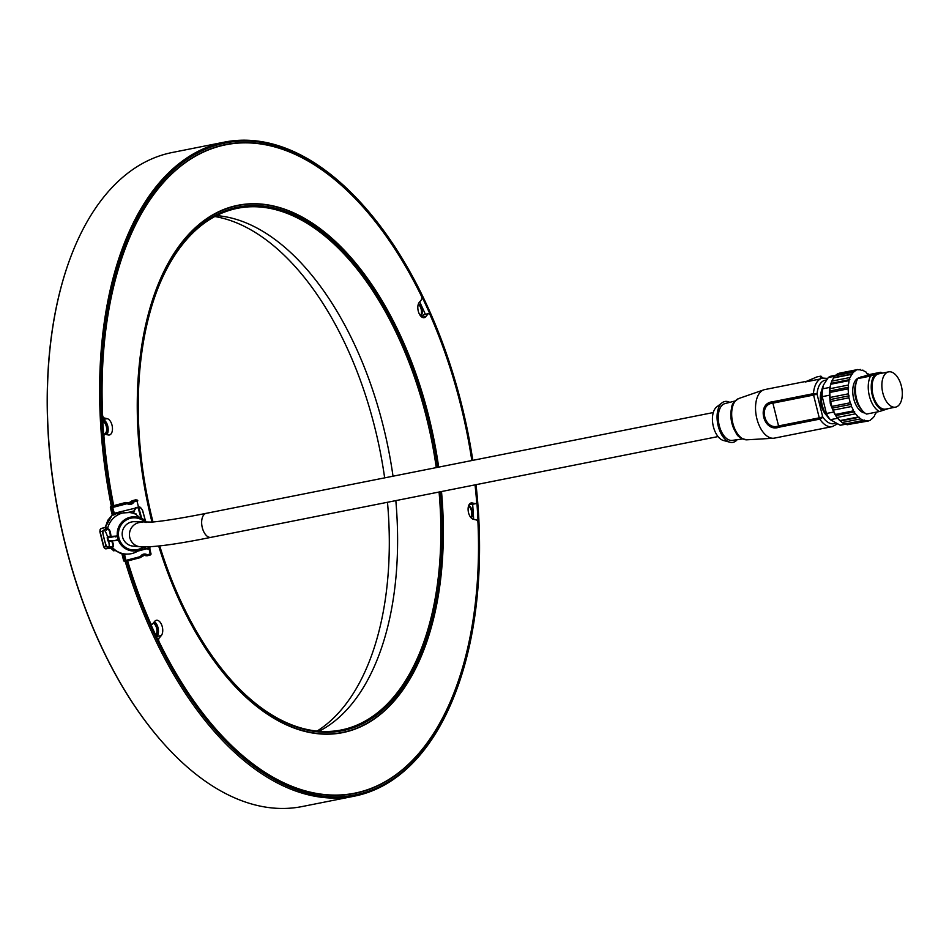 <?xml version="1.0" encoding="UTF-8"?>
<svg xmlns="http://www.w3.org/2000/svg" width="949" height="949" viewBox="0 0 949 949"><rect width="100%" height="100%" fill="white"/><g stroke="black" fill="none" stroke-linecap="round" stroke-linejoin="round"><path stroke-width="1.42" d="M352.625 793.827A330.81 180.464 78.8 0 0 358.319 792.391M473.634 519.328A330.81 180.464 78.8 0 0 472.649 504.263M425.354 314.273A330.81 180.464 78.8 0 0 419.672 301.877M229.48 144.106A330.81 180.464 78.8 0 0 223.656 144.948M438.533 467.169A268.555 146.502 78.8 0 0 428.806 417.335A268.555 146.502 78.8 0 0 237.938 205.565L233.656 206.407A268.555 146.502 78.8 0 0 231.117 206.953M335.804 733.684A268.555 146.502 78.8 0 0 338.354 733.221L342.636 732.367A268.555 146.502 78.8 0 0 441.356 491.57M105.303 434.286A6.928 3.784 78.8 0 0 107.166 427.003A6.928 3.784 78.8 0 0 102.717 420.834M471.226 517.964A6.928 3.784 78.8 0 0 472.258 511.238A6.928 3.784 78.8 0 0 468.735 505.414M420.953 316.314A6.928 3.784 78.8 0 0 421.985 309.588A6.928 3.784 78.8 0 0 418.462 303.775M156.016 635.652A6.928 3.784 78.8 0 0 157.463 628.76A6.928 3.784 78.8 0 0 153.631 622.639M102.765 421.522A6.406 3.499 -101.2 0 1 106.549 427.667A6.406 3.499 -101.2 0 1 104.568 433.942A6.406 3.499 -101.2 0 1 104.271 434.025A6.406 3.499 -101.2 0 1 103.595 434.049M153.169 623.208A6.406 3.499 -101.2 0 1 156.68 628.523A6.406 3.499 -101.2 0 1 155.707 634.988M468.498 506.102A6.406 3.499 -101.2 0 1 471.558 511.369A6.406 3.499 -101.2 0 1 470.74 517.419M418.224 304.451A6.406 3.499 -101.2 0 1 421.285 309.73A6.406 3.499 -101.2 0 1 420.466 315.768M125.185 561.381A333.419 181.888 78.8 0 0 354.416 796.152L302.173 806.543A333.419 181.888 -101.2 0 1 170.405 750.861A333.419 181.888 -101.2 0 1 65.196 543.611A333.419 181.888 -101.2 0 1 71.721 254.332A333.419 181.888 -101.2 0 1 172.184 152.504L224.439 142.113A333.419 181.888 78.8 0 0 111.365 506.268M71.638 254.557A332.897 181.603 78.8 0 0 71.555 254.771A332.897 181.603 78.8 0 0 170.085 750.517A332.897 181.603 78.8 0 0 170.239 750.683M356.527 198.139A333.419 181.888 78.8 0 0 356.207 197.795A333.419 181.888 78.8 0 0 224.439 142.113M354.416 796.152A333.419 181.888 78.8 0 0 454.879 694.324A333.419 181.888 78.8 0 0 455.057 693.885M112.765 505.9A332.375 181.318 -101.2 0 1 156.787 187.961A332.375 181.318 -101.2 0 1 356.848 198.471A332.375 181.318 -101.2 0 1 461.724 405.069A332.375 181.318 -101.2 0 1 472.816 460.348M476.03 484.678A332.375 181.318 -101.2 0 1 455.223 693.446A332.375 181.318 -101.2 0 1 291.616 787.907A332.375 181.318 -101.2 0 1 126.656 561.25M437.691 467.335A266.989 145.648 78.8 0 0 427.999 417.631A266.989 145.648 78.8 0 0 295.993 215.743A266.989 145.648 78.8 0 0 157.783 288.638A266.989 145.648 78.8 0 0 152.991 521.997M159.705 545.912A266.989 145.648 78.8 0 0 236.811 686.246A266.989 145.648 78.8 0 0 440.502 491.736M157.617 289.077A265.945 145.078 -101.2 0 1 237.582 208.282A265.945 145.078 -101.2 0 1 426.611 418.011A265.945 145.078 -101.2 0 1 436.267 467.608M439.079 492.021A265.945 145.078 -101.2 0 1 341.272 729.983A265.945 145.078 -101.2 0 1 236.491 685.913M237.938 205.565A268.555 146.502 78.8 0 0 151.757 520.598A268.555 146.502 78.8 0 0 152.125 522.069M158.839 546.007A268.555 146.502 78.8 0 0 342.636 732.367M471.973 460.514A330.81 180.464 78.8 0 0 460.917 405.365A330.81 180.464 78.8 0 0 225.803 144.497A330.81 180.464 78.8 0 0 113.595 505.687M127.498 561.025A330.81 180.464 78.8 0 0 354.772 793.423A330.81 180.464 78.8 0 0 475.176 484.844M319.042 731.252A265.945 145.078 78.8 0 0 395.828 500.609M393.016 476.208A265.945 145.078 78.8 0 0 383.36 426.599A265.945 145.078 78.8 0 0 216.562 215.613M317.085 731.074A267.926 146.158 78.8 0 0 387.489 502.27M384.653 477.869A267.926 146.158 78.8 0 0 374.95 428.094A267.926 146.158 78.8 0 0 214.818 216.526M103.797 436.587L103.939 436.564A330.549 180.322 78.8 0 0 113.726 505.651M127.629 560.989A330.549 180.322 78.8 0 0 150.417 622.947L150.262 622.971M158.969 641.797L159.124 641.773A2.61 1.423 -101.2 0 1 159.124 638.191L161.294 635.569A8.339 4.543 -101.2 0 0 162.03 625.889A8.339 4.543 -101.2 0 0 156.383 620.278A8.339 4.543 -101.2 0 0 154.711 621.334L152.54 623.956A2.61 1.423 -101.2 0 1 152.018 624.288A2.61 1.423 -101.2 0 1 150.417 622.947M159.124 641.773A330.549 180.322 78.8 0 0 354.712 793.174A330.549 180.322 78.8 0 0 477.988 522.935A2.61 1.423 -101.2 0 0 476.351 519.957L473.349 519.269A8.339 4.543 -101.2 0 1 468.213 511.013A8.339 4.543 -101.2 0 1 471.214 502.946A8.339 4.543 -101.2 0 1 472.329 502.97L475.319 503.658L471.036 504.512A2.61 1.423 78.8 0 0 471.38 504.512A2.61 1.423 78.8 0 0 471.7 504.382M475.034 484.868A330.549 180.322 78.8 0 1 476.623 501.369A2.61 1.423 -101.2 0 1 475.663 503.67A2.61 1.423 -101.2 0 1 475.319 503.658M471.831 460.538A330.549 180.322 78.8 0 0 430.158 314.985A2.61 1.423 -101.2 0 0 428.545 313.644A2.61 1.423 -101.2 0 0 428.023 313.977L425.852 316.586A8.339 4.543 -101.2 0 1 424.191 317.654A8.339 4.543 -101.2 0 1 418.533 312.031A8.339 4.543 -101.2 0 1 419.268 302.363L421.439 299.742A2.61 1.423 -101.2 0 0 421.439 296.159A330.549 180.322 78.8 0 0 225.85 144.758A330.549 180.322 78.8 0 0 102.575 414.998L102.433 415.021M102.587 418.295L104.224 417.963A2.61 1.423 -101.2 0 1 102.575 414.998M104.224 417.963L107.213 418.663A8.339 4.543 -101.2 0 1 112.35 426.908A8.339 4.543 -101.2 0 1 109.349 434.986A8.339 4.543 -101.2 0 1 108.245 434.962L105.244 434.274A2.61 1.423 -101.2 0 0 104.9 434.262L103.631 434.512M103.939 436.564A2.61 1.423 -101.2 0 1 104.9 434.262M151.982 522.08A268.816 146.644 -101.2 0 1 225.423 208.839A268.816 146.644 -101.2 0 1 237.879 205.304A268.816 146.644 -101.2 0 1 438.663 467.133M441.499 491.535A268.816 146.644 -101.2 0 1 342.684 732.628A268.816 146.644 -101.2 0 1 158.685 546.019M106.846 434.642A8.339 4.543 78.8 0 0 107.712 425.923A8.339 4.543 78.8 0 0 102.931 419.505L102.646 419.446M217.962 146.395A330.549 180.322 -101.2 0 1 221.568 145.612L225.85 144.758M421.866 317.085L423.74 314.831L428.023 313.977M424.867 314.605A2.61 1.423 78.8 0 0 424.262 314.499A2.61 1.423 78.8 0 0 423.74 314.831M471.036 504.512L469.435 504.144M354.712 793.174L350.43 794.028A330.549 180.322 -101.2 0 1 346.8 794.681M156.609 636.909L157.012 636.423A8.339 4.543 78.8 0 0 158.246 628.748A8.339 4.543 78.8 0 0 154.414 621.69M340.537 733.019A268.816 146.644 78.8 0 0 345.163 731.821M240.477 205.103A268.816 146.644 78.8 0 0 235.743 205.755M833.708 412.044L826.425 413.491A25.006 13.642 78.8 0 0 830.339 419.707L828.821 418.201A20.842 11.364 -101.2 0 1 822.249 405.259A20.842 11.364 -101.2 0 1 822.653 387.168L823.542 384.891L822.641 388.829A25.006 13.642 78.8 0 0 822.225 396.658L829.509 395.211L830.328 403.883L833.708 412.044A25.006 13.642 78.8 0 0 837.611 418.26L839.818 420.632L858.015 417.014L859.248 417.252L860.233 418.936L842.024 422.554L837.16 417.465L835.274 414.476L853.471 410.858L855.357 413.847L837.16 417.465M806.852 381.213L764.787 389.576A24.745 13.5 78.8 0 0 763.815 389.837A24.745 13.5 78.8 0 0 763.648 389.897A24.745 13.5 78.8 0 0 760.232 392.269A24.745 13.5 78.8 0 0 757.255 420.122A24.745 13.5 78.8 0 0 773.435 438.248A24.745 13.5 78.8 0 0 774.443 438.118L832.249 426.623L837.03 424.132M901.36 386.041A17.972 9.81 78.8 0 0 888.584 371.878A17.972 9.81 78.8 0 0 882.819 392.957A17.972 9.81 78.8 0 0 895.595 407.133A17.972 9.81 78.8 0 0 901.36 386.041M821.704 390.407A16.275 8.885 78.8 0 0 821.17 405.057A16.275 8.885 78.8 0 0 826.709 415.591M826.259 380.086A22.135 12.076 78.8 0 0 817.053 394.143L813.566 395.069A2.61 1.423 -101.2 0 1 813.447 393.657L772.759 401.747C755.938 403.076 763.399 433.041 779.105 427.192L819.794 419.114A2.61 1.317 -33.7 0 0 822.736 416.919L817.053 394.143A2.61 0.996 -175.7 0 0 813.447 393.657A24.745 13.5 78.8 0 1 820.209 379.007L820.897 376.136L822.759 378.058A24.745 13.5 78.8 0 0 822.605 378.082A24.745 13.5 78.8 0 0 820.209 379.007L805.226 381.984A24.745 13.5 -101.2 0 1 806.128 381.522A24.745 13.5 -101.2 0 1 806.472 381.391M779.105 427.192A2.61 1.423 78.8 0 1 778.56 425.935L772.889 403.159L813.566 395.069L819.248 417.845L778.56 425.935C764.479 431.143 757.8 404.333 772.889 403.159A2.61 1.423 -101.2 0 1 772.759 401.747M820.897 376.136L816.828 376.943L805.226 381.984M729.757 402.352A20.842 11.364 78.8 0 0 723.909 401.771A20.842 11.364 78.8 0 0 722.106 402.767A20.842 11.364 78.8 0 0 717.776 424.144A20.842 11.364 78.8 0 0 729.947 442.246A20.842 11.364 78.8 0 0 733.957 442.092A20.842 11.364 78.8 0 0 737.171 439.695M735.048 400.976L724.953 403.61A18.755 10.225 78.8 0 0 724.407 403.776A18.755 10.225 78.8 0 0 718.998 424.44A18.755 10.225 78.8 0 0 732.26 440.383L742.592 438.948M722.106 402.767L716.709 406.919A17.711 9.668 78.8 0 0 713.031 425.093A17.711 9.668 78.8 0 0 723.375 440.466L729.947 442.246M734.075 402.862A19.538 10.653 78.8 0 0 731.501 421.415A19.538 10.653 78.8 0 0 740.967 437.584M888.584 371.878L878.738 373.835A17.972 9.81 78.8 0 0 872.973 394.914A17.972 9.81 78.8 0 0 885.749 409.09L895.595 407.133M858.928 377.797A17.972 9.81 78.8 0 0 853.697 398.746A17.972 9.81 78.8 0 0 864.847 412.993M868.62 374.665A10.415 5.682 -101.2 0 1 867.932 373.562L866.698 373.325L865.713 371.652A10.415 5.682 -101.2 0 1 862.902 370.122L861.692 370.525L860.019 369.624A10.415 5.682 -101.2 0 1 859.628 369.73A10.415 5.682 -101.2 0 1 857.73 369.541L855.571 370.347A10.415 5.682 -101.2 0 1 853.709 371.972L851.55 374.357A10.415 5.682 -101.2 0 1 849.913 377.536L848.94 380.632L830.743 384.25L831.704 381.154L849.913 377.536M860.233 418.936A10.415 5.682 -101.2 0 1 863.044 420.454L864.242 420.051L865.927 420.953A10.415 5.682 -101.2 0 1 866.307 420.858A10.415 5.682 -101.2 0 1 868.205 421.036L870.375 420.229A10.415 5.682 -101.2 0 1 872.238 418.604L874.397 416.231A10.415 5.682 -101.2 0 1 876.034 413.04L876.057 412.186M859.248 417.252L840.292 421.024M854.693 411.807L835.737 415.567M833.198 410.134L831.882 406.433L850.09 402.815L851.134 404.369L851.407 406.516L833.198 410.134L835.274 414.476M851.134 404.369L832.178 408.129M830.648 401.451L830.043 397.477L848.252 393.859L849.011 395.828L848.845 397.833L830.648 401.451L831.882 406.433M849.011 395.828L830.055 399.6M829.794 392.459L829.984 388.699L848.192 385.08L848.56 387.228L847.991 388.853L829.794 392.459L830.043 397.477M848.56 387.228L829.616 391M849.853 379.6L830.909 383.372M848.94 380.632A10.415 5.682 -101.2 0 1 848.192 385.08M847.991 388.853A10.415 5.682 -101.2 0 1 848.252 393.859M848.845 397.833A10.415 5.682 -101.2 0 1 850.09 402.815M851.407 406.516A10.415 5.682 -101.2 0 1 853.471 410.858M855.357 413.847A10.415 5.682 -101.2 0 1 858.015 417.014M861.55 370.395L862.902 370.122M831.704 381.154L834.966 375.804A30.06 2.657 165.5 0 1 835.286 375.638L837.35 373.965A26.287 2.325 165.5 0 1 838.382 373.538A26.287 1.554 166.5 0 1 839.509 373.159L857.73 369.541M855.571 370.347L837.35 373.965M851.55 374.357L833.293 377.975M829.984 388.699L830.743 384.25M863.044 420.454L844.788 424.084L842.024 422.554M868.205 421.036L847.504 424.618M856.911 380.359L856.069 382.554A18.233 9.953 78.8 0 0 861.455 409.707L863.08 411.403A20.842 11.364 -101.2 0 1 856.911 380.359A20.842 11.364 -101.2 0 1 857.706 378.615L867.955 374.808L880.802 372.245L870.553 376.065A20.842 11.364 78.8 0 0 869.355 395.887A20.842 11.364 78.8 0 0 879.403 411.522L888.881 408.461M845.856 424.108L840.209 425.223L830.339 419.707L837.611 418.26M831.715 381.142L829.912 387.382A25.006 13.642 78.8 0 0 829.509 395.211M829.912 387.382L822.641 388.829M835.998 375.152L831.549 376.041A25.006 13.642 78.8 0 0 828.311 377.512L834.669 376.255M828.311 377.512L823.542 384.891M822.225 396.658L826.425 413.491M840.209 425.223A25.006 13.642 78.8 0 0 841.289 425.093L845.962 424.167M870.553 376.065L857.706 378.615M879.403 411.522L866.556 414.072A20.842 11.364 -101.2 0 1 863.08 411.403M865.393 421.131L847.172 424.761L845.298 423.823M853.187 372.186L834.966 375.804M852.736 373.87L833.78 377.631M858.857 369.778L860.541 369.446M838.382 373.538L856.639 369.908M880.802 372.245L880.886 372.518A19.336 10.546 -101.2 0 1 882.546 373.076L880.874 372.269M860.862 376.931L877.778 373.562M883.602 410.407A19.336 10.546 -101.2 0 1 872.273 395.175A19.336 10.546 -101.2 0 1 874.729 374.808M142.54 522.401A12.242 11.946 -84.6 0 0 129.491 533.468A12.242 11.946 -84.6 0 0 140.238 546.778L132.979 546.102A12.242 11.946 -84.6 0 1 122.231 532.792A12.242 11.946 -84.6 0 1 135.268 521.725L152.089 522.08C164.213 520.989 182.255 518.071 206.23 513.326A12.242 6.679 -101.2 0 0 202.066 526.636A12.242 6.679 -101.2 0 0 210.998 537.348L718.049 436.576M128.59 503.243A3.903 3.808 95.4 0 0 131.662 501.226L132.907 501.333A3.903 3.808 -84.6 0 1 127.51 502.768A1.044 1.044 0 0 0 127.071 502.614L125.826 502.496A1.044 1.02 95.4 0 0 125.482 502.531L126.715 502.638A1.044 1.02 -84.6 0 1 127.51 502.768L127.19 503.67A4.947 4.828 95.4 0 0 134.023 501.855L132.907 501.333A1.044 1.02 -84.6 0 1 133.548 500.823L132.302 500.716A1.044 1.02 95.4 0 0 131.662 501.226L127.961 503.243M125.826 502.496A1.044 1.044 0 0 0 125.458 502.531L111.152 506.339A1.044 1.02 95.4 0 0 110.416 507.608L112.219 514.916L110.416 507.608L111.65 507.727A1.044 1.02 -84.6 0 1 112.385 506.446L111.128 506.339A1.044 1.044 0 0 0 110.392 507.596M140.511 507.43L138.459 506.861L137.012 501.06L134.023 501.855L133.548 500.823L136.537 500.028L137.012 501.06L137.795 500.787A1.044 1.02 95.4 0 0 136.537 500.028L135.292 499.921A1.044 1.02 -84.6 0 1 135.648 499.886A1.044 1.044 0 0 0 135.28 499.921L132.267 500.716A1.044 1.044 0 0 0 131.638 501.226M117.13 540.301L119.515 540.396L118.281 535.45L118.91 537.953A16.074 15.694 -84.6 0 1 141.437 519.649L144.331 520.752L143.987 521.357L145.067 520.171L144.331 520.752L145.268 520.787L141.626 518.035L140.903 518.7L141.437 519.649L141.626 518.035L138.839 507.762L139.847 507.027L115.268 513.029A1.044 1.02 95.4 0 0 114.675 513.445A5.208 5.089 -84.6 0 1 114.438 513.777L112.385 506.446L126.715 502.638L127.19 503.67L111.65 507.727L113.37 514.607L112.279 514.939A5.208 5.089 95.4 0 0 112.812 514.56L112.279 514.939L113.619 515.058L115.315 513.872A1.044 0.641 -147.1 0 0 114.568 513.919L113.619 515.058L116.846 513.397L129.313 512.519A20.842 20.344 95.4 0 0 107.451 529.079L106.905 529.732L106.407 529.056L106.205 527.288L105.019 527.585L105.707 528.498M141.057 557.087A3.903 3.808 -84.6 0 1 146.443 555.651L145.185 555.521A1.044 1.02 95.4 0 0 145.66 555.687L146.893 555.806A1.044 1.044 0 0 0 147.261 555.77L147.261 555.77A1.044 1.02 -84.6 0 1 146.443 555.651L147.225 554.785A4.947 4.828 95.4 0 0 140.393 556.6L141.057 557.087A1.044 1.02 -84.6 0 1 140.452 557.585L126.11 561.393L124.497 554.109A5.208 5.089 -84.6 0 1 124.853 554.287A1.044 1.02 95.4 0 0 125.576 554.358L125.576 554.358M147.261 555.77L147.225 554.785L150.215 553.991L150.25 554.975L147.261 555.77L150.239 554.975A1.044 1.044 0 0 0 150.998 553.718L150.215 553.991L149.064 548.771L146.383 548.783L144.236 547.3M140.428 557.585L126.11 561.393A1.044 1.02 -84.6 0 1 124.853 560.657L140.393 556.6L140.428 557.585A1.044 1.044 0 0 0 141.081 557.075L144.758 555.058M114.438 513.777L113.37 514.607M123.133 553.765L124.497 554.109M123.145 553.801L124.853 560.657L123.607 560.539L121.899 553.682L123.607 560.539A1.044 1.02 95.4 0 0 124.497 561.31L125.743 561.428A1.044 1.044 0 0 0 126.11 561.393M137.783 500.811L137.771 500.775A1.044 1.044 0 0 0 136.893 500.004L135.648 499.886M100.63 528.783L105.458 527.217M102.065 528.225L100.76 528.7L100.131 531.701L100.819 528.688L106.205 527.288M110.879 547.81L110.57 546.731L110.879 547.81L105.742 548.878L103.904 546.826L100.131 531.701L102.314 531.25L106.086 546.375L107.949 546.802M134.912 513.895L136.371 514.026L135.719 514.239L140.084 517.822L135.719 514.239A20.842 20.344 95.4 0 0 129.313 512.519M140.084 517.822L140.998 518.024L138.127 507.929L138.839 507.762L136.146 507.739L132.718 513.148M140.464 518.107L140.903 518.7M118.281 535.45L117.308 535.699A17.118 16.702 95.4 0 1 140.488 518.13L140.559 518.19M141.603 517.988L140.998 518.024M148.673 546.861L149.064 548.771L150.108 548.012M148.922 548.937L149.752 548.285M146.383 548.783L137.878 551.096M139.847 507.027L142.528 510.052L145.304 520.325M140.476 507.407L142.338 509.874L145.339 520.467M139.717 506.92L135.754 507.573L133.987 510.942L129.111 512.235L115.315 513.872L115.268 513.029M139.705 506.92L140.677 507.679M136.454 507.501L135.754 507.573M145.067 519.981L146.395 522.448A17.118 16.702 95.4 0 0 145.387 521.392L143.987 521.357A16.074 15.694 -84.6 0 1 145.209 522.472M145.28 520.776L145.067 520.171M150.974 553.706L149.669 548.392L150.974 553.706M150.274 554.975A1.044 1.02 95.4 0 0 150.974 553.741M107.439 529.091L107.107 529.471C108.779 528.759 109.87 530.966 110.381 536.09L107.557 536.837L107.19 537.81L110.95 535.9C110.345 530.645 109.182 528.368 107.451 529.079M111.887 546.873C113.927 547.443 114.022 545.414 112.172 540.811L119.515 540.396M111.579 540.859C113.453 545.319 113.394 547.276 111.401 546.719M99.953 531.737L103.643 546.849L105.742 548.878L111.365 547.941L110.819 546.719M105.007 527.585L102.278 528.154M104.888 527.62L105.849 527.644L106.407 529.056M103.856 530.254A2.61 0.961 53.9 0 0 103.785 530.111L106.181 529.115L106.561 530.111M107.107 529.471L103.904 530.23C103.204 529.672 102.907 530.954 103.002 534.085C106.786 551.428 108.566 547.561 108.589 547.858A9.122 1.862 -104.9 0 0 108.744 541.606L108.72 541.274M108.755 541.25L116.68 540.349L108.494 540.906L107.747 537.893L115.742 536.304L107.166 537.775L107.949 540.918L108.744 541.606L110.689 541.096M103.785 530.111L102.314 531.25A2.61 0.866 16.9 0 1 103.014 531.63M100.108 529.625L99.87 531.737L103.643 546.849L106.407 545.972M111.958 546.956A20.842 20.344 95.4 0 0 125.398 554.014L120.891 553.587L110.535 547.917M125.398 554.014A20.842 20.344 95.4 0 0 136.881 551.63L141.745 548.973A17.118 16.702 95.4 0 0 144.639 546.968L141.745 548.973A17.118 16.702 95.4 0 1 118.53 540.598L117.522 539.934L116.751 540.337L118.127 540.61M119.242 540.372L118.257 540.088L117.32 535.971L110.582 536.47L117.32 535.971M109.028 541.298L116.62 540.349M143.24 546.956A16.074 15.694 -84.6 0 1 118.91 537.953L119.538 540.456M105.327 527.241L107.842 520.218L112.279 514.939M125.221 554.394L126.585 554.097M123.275 553.777L124.58 554.074A1.044 0.724 -66.5 0 0 125.102 553.991M143.833 547.62L146.597 548.854M159.124 638.191L157.392 638.535M425.852 316.586L422.246 317.31M107.213 418.663L102.931 419.505M472.329 502.97L470.194 503.385M161.294 635.569L157.012 636.423M746.934 439.814C735.226 437.406 737.159 433.29 733.019 426.955L730.801 413.206C732.592 406.872 729.401 404.737 738.725 398.533A21.103 11.518 78.8 0 0 738.583 398.58A21.103 11.518 78.8 0 0 732.414 421.38A21.103 11.518 78.8 0 0 746.934 439.814L773.435 438.248M832.249 426.623A24.745 13.5 78.8 0 1 819.794 419.114A2.61 1.423 -101.2 0 1 819.248 417.845L822.736 416.919A22.135 12.076 78.8 0 0 835.084 423.29M859.236 369.778L860.019 369.624M835.286 375.638L853.709 371.972M143.524 554.94L145.185 555.521A3.903 3.808 95.4 0 0 144.141 555.058M103.726 546.849L104.592 548.297M133.323 513.326L134.544 511.214M147.925 546.897L148.566 549.032L146.585 548.854M103.904 530.23A9.122 1.862 -104.9 0 1 107.557 536.837L108.091 537.253M110.618 547.87L111.365 547.941M119.479 540.195L118.352 535.711M117.522 539.934L116.193 539.957M116.905 535.711L116.691 536.624L117.285 536.327M115.434 536.932L116.691 536.624M130.677 512.697A21.364 20.842 95.4 0 0 129.111 512.235M356.848 198.471L356.207 197.795M455.223 693.446L454.879 694.324M150.927 624.501L152.018 624.288M475.663 503.67L471.38 504.512M424.262 314.499L428.545 313.644M738.725 398.533L763.815 389.837M806.128 381.522L813.376 378.414M827.552 378.414L822.605 378.082M713.268 412.554L206.23 513.326M140.238 546.778C152.575 547.526 176.17 544.382 210.998 537.348M129.194 503.361L127.534 502.78M135.28 499.921L132.291 500.716M125.458 502.531L111.128 506.339M123.584 560.527A1.044 1.044 0 0 0 124.497 561.31M112.468 546.826L108.589 547.858M113.904 550.966L110.464 547.905M112.362 514.809L105.22 527.336M125.612 554.358L126.608 554.097M137.854 551.108L146.099 548.913"/></g></svg>
